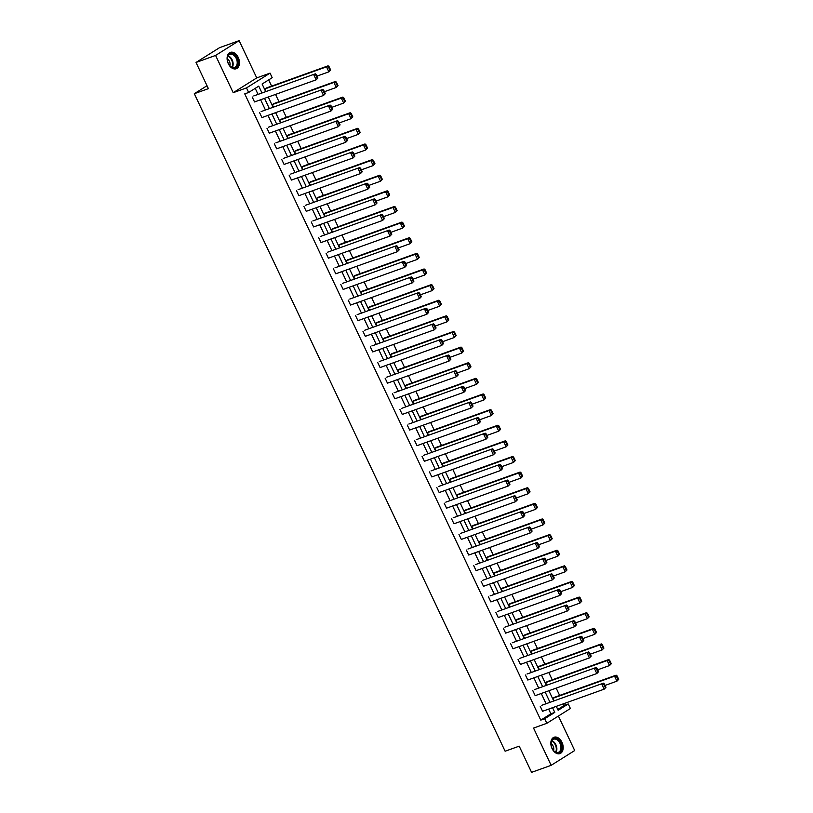 <?xml version="1.0" encoding="UTF-8"?>
<svg xmlns="http://www.w3.org/2000/svg" width="813" height="813" viewBox="0 0 813 813"><rect width="100%" height="100%" fill="white"/><g stroke="black" fill="none" stroke-linecap="round" stroke-linejoin="round"><path stroke-width="1.22" d="M552.037 748.529A8.689 5.782 -109.7 0 1 554.07 737.239A8.689 5.782 -109.7 0 1 561.966 742.299A8.689 5.782 -109.7 0 1 559.944 753.6A8.689 5.782 -109.7 0 1 552.037 748.529M228.311 63.678A8.689 5.782 -109.7 0 1 230.343 52.378A8.689 5.782 -109.7 0 1 238.239 57.449A8.689 5.782 -109.7 0 1 236.217 68.739A8.689 5.782 -109.7 0 1 228.311 63.678M557.769 709.475L564.324 705.359L568.236 703.956L570.391 708.509L546.844 723.296L533.541 728.072L551.153 765.328L531.58 772.35L519.202 746.161L505.117 751.222L194.307 93.708L208.402 88.647L196.014 62.459L219.561 47.672L239.134 40.65L215.587 55.436L233.199 92.692L246.502 87.916L270.048 73.129L272.203 77.692L262.111 84.024L265.719 91.645M196.014 62.459L215.587 55.436M551.153 765.328L574.7 750.541L558.389 716.04M233.199 92.692L256.745 77.906L239.134 40.65M256.745 77.906L270.048 73.129M564.324 705.359L563.561 703.743M559.639 695.45L556.173 688.123M552.251 679.831L548.795 672.503M544.873 664.201L541.407 656.874M537.484 648.581L534.019 641.254M530.096 632.951L526.631 625.624M522.708 617.331L519.253 610.004M515.33 601.701L511.865 594.384M507.942 586.082L504.477 578.754M500.554 570.462L497.089 563.135M493.166 554.832L489.711 547.505M485.788 539.212L482.322 531.885M478.4 523.582L474.934 516.255M471.012 507.962L467.546 500.635M463.634 492.332L460.168 485.015M456.245 476.713L452.78 469.386M448.857 461.093L445.392 453.766M441.469 445.463L438.014 438.136M434.091 429.843L430.626 422.516M426.703 414.213L423.238 406.886M419.315 398.594L415.85 391.266M411.927 382.974L408.472 375.647M404.549 367.344L401.083 360.017M397.161 351.724L393.695 344.397M389.773 336.094L386.307 328.767M382.384 320.474L378.929 313.147M375.006 304.845L371.541 297.517M367.618 289.225L364.153 281.898M360.23 273.605L356.765 266.278M352.842 257.975L349.387 250.648M345.464 242.355L341.999 235.028M338.076 226.725L334.61 219.398M330.688 211.106L327.222 203.778M323.31 195.476L319.844 188.159M315.922 179.856L312.456 172.529M308.534 164.236L305.068 156.909M301.145 148.606L297.69 141.279M293.767 132.986L290.302 125.659M286.379 117.357L282.914 110.029M278.991 101.737L275.526 94.41M271.603 86.107L268.676 79.908M207.02 85.731L194.307 93.708M534.415 689.648L596.02 667.534L534.415 689.648M598.571 671.721L596.915 668.215L596.285 668.621L597.941 672.127L598.571 671.721L596.803 673.54L535.188 695.664L532.82 690.654M519.639 658.408L581.254 636.284L519.639 658.408M583.805 640.471L582.149 636.965L581.508 637.372L583.165 640.878L583.805 640.471L582.027 642.29L520.422 664.414L518.054 659.404M504.873 627.158L566.478 605.035L504.873 627.158M569.039 609.232L567.372 605.726L566.742 606.122L568.399 609.628L569.039 609.232L567.261 611.041L505.645 633.164L503.277 628.154M490.097 595.909L551.712 573.785L490.097 595.909M554.263 577.982L552.606 574.476L551.966 574.872L553.623 578.378L554.263 577.982L552.484 579.791L490.879 601.915L488.511 596.905M475.331 564.659L536.936 542.535L475.331 564.659M539.497 546.732L537.84 543.226L537.2 543.623L538.856 547.129L539.497 546.732L537.718 548.541L476.103 570.665L473.735 565.655M460.554 533.409L522.17 511.296L460.554 533.409M524.72 515.483L523.064 511.977L522.424 512.373L524.08 515.879L524.72 515.483L522.942 517.302L461.337 539.415L458.969 534.415M445.788 502.16L507.393 480.046L445.788 502.16M509.954 484.233L508.298 480.727L507.658 481.133L509.314 484.629L509.954 484.233L508.176 486.052L446.561 508.166L444.193 503.166M431.012 470.92L492.627 448.796L431.012 470.92M495.178 452.983L493.521 449.477L492.881 449.884L494.548 453.39L495.178 452.983L493.4 454.802L431.794 476.926L429.427 471.916M416.246 439.67L477.861 417.547L416.246 439.67M480.412 421.734L478.755 418.238L478.115 418.634L479.772 422.14L480.412 421.734L478.633 423.553L417.018 445.676L414.65 440.666M401.47 408.421L463.085 386.297L401.47 408.421M465.636 390.494L463.979 386.988L463.349 387.384L465.006 390.89L465.636 390.494L463.857 392.303L402.252 414.427L399.884 409.417M386.703 377.171L448.319 355.047L386.703 377.171M450.869 359.244L449.213 355.738L448.573 356.135L450.229 359.641L450.869 359.244L449.091 361.053L387.476 383.177L385.108 378.167M371.927 345.921L433.542 323.808L371.927 345.921M436.093 327.995L434.437 324.489L433.807 324.885L435.463 328.391L436.093 327.995L434.315 329.814L372.71 351.927L370.342 346.917M357.161 314.672L418.776 292.558L357.161 314.672M421.327 296.745L419.671 293.239L419.03 293.635L420.687 297.141L421.327 296.745L419.549 298.564L357.933 320.678L355.566 315.678M342.395 283.422L404 261.308L342.395 283.422M406.551 265.495L404.894 261.989L404.264 262.396L405.921 265.902L406.551 265.495L404.783 267.314L343.167 289.438L340.799 284.428M327.619 252.182L389.234 230.059L327.619 252.182M391.785 234.246L390.128 230.74L389.488 231.146L391.144 234.652L391.785 234.246L390.006 236.065L328.391 258.188L326.033 253.178M312.853 220.933L374.458 198.809L312.853 220.933M377.008 203.006L375.352 199.5L374.722 199.896L376.378 203.402L377.008 203.006L375.24 204.815L313.625 226.939L311.257 221.929M298.076 189.683L359.692 167.559L298.076 189.683M362.242 171.756L360.586 168.25L359.946 168.647L361.602 172.153L362.242 171.756L360.464 173.565L298.859 195.689L296.491 190.679M283.31 158.433L344.915 136.31L283.31 158.433M347.466 140.507L345.81 137.001L345.179 137.397L346.836 140.903L347.466 140.507L345.698 142.316L284.083 164.439L281.715 159.429M268.534 127.184L330.149 105.07L268.534 127.184M332.7 109.257L331.043 105.751L330.403 106.147L332.06 109.653L332.7 109.257L330.921 111.076L269.316 133.19L266.949 128.19M253.768 95.934L315.373 73.82L253.768 95.934M317.924 78.007L316.267 74.501L315.637 74.908L317.294 78.404L317.924 78.007L316.155 79.826L254.54 101.94L252.172 96.94M261.979 92.987L258.747 86.137L248.656 92.469L244.743 93.871L540.777 720.135L550.868 713.804L548.643 709.109M546.102 703.733L541.255 693.479M538.714 688.103L533.867 677.859M531.326 672.483L526.489 662.229M523.948 656.863L519.101 646.609M516.56 641.233L511.712 630.979M509.172 625.614L504.324 615.36M501.784 609.984L496.946 599.74M494.406 594.364L489.558 584.11M487.017 578.734L482.17 568.49M479.629 563.114L474.782 552.86M472.251 547.495L467.404 537.241M464.863 531.865L460.016 521.621M457.475 516.245L452.628 505.991M450.087 500.615L445.25 490.371M442.709 484.995L437.861 474.741M435.321 469.375L430.473 459.121M427.933 453.745L423.085 443.492M420.545 438.126L415.707 427.872M413.167 422.496L408.319 412.252M405.778 406.876L400.931 396.622M398.39 391.246L393.543 381.002M391.002 375.626L386.165 365.372M383.624 360.007L378.777 349.753M376.236 344.377L371.389 334.123M368.848 328.757L364 318.503M361.46 313.127L356.622 302.883M354.082 297.507L349.234 287.253M346.694 281.877L341.846 271.633M339.306 266.258L334.458 256.004M331.928 250.638L327.08 240.384M324.539 235.008L319.692 224.754M317.151 219.388L312.304 209.134M309.763 203.758L304.926 193.514M302.385 188.138L297.538 177.884M294.997 172.508L290.15 162.265M287.609 156.889L282.761 146.635M280.221 141.269L275.383 131.015M272.843 125.639L267.995 115.395M265.455 110.019L260.607 99.765M258.067 94.389L255.211 88.353M261.146 111.564L322.761 89.44L261.146 111.564M325.312 93.637L323.655 90.131L323.025 90.528L324.682 94.034L325.312 93.637L323.533 95.446L261.928 117.57L259.56 112.56M275.922 142.814L337.537 120.69L275.922 142.814M340.088 124.877L338.432 121.371L337.791 121.777L339.448 125.283L340.088 124.877L338.31 126.696L276.694 148.82L274.327 143.81M290.688 174.063L352.303 151.94L290.688 174.063M354.854 156.126L353.198 152.62L352.557 153.027L354.224 156.533L354.854 156.126L353.076 157.946L291.471 180.069L289.103 175.059M305.464 205.303L367.07 183.189L305.464 205.303M369.63 187.376L367.974 183.87L367.334 184.266L368.99 187.773L369.63 187.376L367.852 189.195L306.237 211.309L303.869 206.309M320.231 236.553L381.846 214.439L320.231 236.553M384.397 218.626L382.74 215.12L382.1 215.516L383.756 219.022L384.397 218.626L382.618 220.445L321.013 242.559L318.645 237.548M335.007 267.802L396.612 245.678L335.007 267.802M399.173 249.876L397.516 246.369L396.876 246.766L398.533 250.272L399.173 249.876L397.394 251.684L335.779 273.808L333.411 268.798M349.773 299.052L411.388 276.928L349.773 299.052M413.939 281.125L412.282 277.619L411.642 278.016L413.299 281.522L413.939 281.125L412.161 282.934L350.555 305.058L348.188 300.048M364.549 330.302L426.154 308.178L364.549 330.302M428.715 312.365L427.049 308.869L426.419 309.265L428.075 312.771L428.715 312.365L426.937 314.184L365.322 336.308L362.954 331.298M379.315 361.551L440.931 339.428L379.315 361.551M443.481 343.614L441.825 340.108L441.185 340.515L442.841 344.021L443.481 343.614L441.703 345.434L380.098 367.557L377.73 362.547M394.092 392.791L455.697 370.677L394.092 392.791M458.247 374.864L456.591 371.358L455.961 371.765L457.617 375.26L458.247 374.864L456.479 376.683L394.864 398.797L392.496 393.797M408.858 424.04L470.473 401.927L408.858 424.04M473.024 406.114L471.367 402.608L470.727 403.004L472.383 406.51L473.024 406.114L471.245 407.933L409.64 430.047L407.272 425.047M423.634 455.29L485.239 433.166L423.634 455.29M487.79 437.364L486.133 433.857L485.503 434.254L487.16 437.76L487.79 437.364L486.022 439.183L424.406 461.296L422.038 456.286M438.4 486.54L500.015 464.416L438.4 486.54M502.566 468.613L500.91 465.107L500.269 465.503L501.926 469.01L502.566 468.613L500.788 470.422L439.183 492.546L436.815 487.536M453.176 517.79L514.781 495.666L453.176 517.79M517.332 499.863L515.676 496.357L515.046 496.753L516.702 500.259L517.332 499.863L515.564 501.672L453.949 523.796L451.581 518.785M467.942 549.039L529.558 526.915L467.942 549.039M532.109 531.102L530.452 527.596L529.812 528.003L531.468 531.509L532.109 531.102L530.33 532.922L468.715 555.045L466.357 550.035M482.719 580.289L544.324 558.165L482.719 580.289M546.875 562.352L545.218 558.846L544.588 559.253L546.245 562.759L546.875 562.352L545.106 564.171L483.491 586.295L481.123 581.285M497.485 611.528L559.1 589.415L497.485 611.528M561.651 593.602L559.994 590.096L559.354 590.492L561.011 593.998L561.651 593.602L559.872 595.421L498.257 617.534L495.889 612.535M512.251 642.778L573.866 620.665L512.251 642.778M576.417 624.851L574.761 621.345L574.13 621.742L575.787 625.248L576.417 624.851L574.639 626.671L513.033 648.784L510.666 643.774M527.027 674.028L588.642 651.904L527.027 674.028M591.193 656.101L589.537 652.595L588.897 652.991L590.553 656.498L591.193 656.101L589.415 657.91L527.8 680.034L525.432 675.024M541.793 705.278L603.409 683.154L541.793 705.278M605.959 687.351L604.303 683.845L603.673 684.241L605.329 687.747L605.959 687.351L604.181 689.16L542.576 711.284L540.208 706.273M248.656 92.469L246.502 87.916M546.844 723.296L544.69 718.733L554.781 712.401L552.555 707.696M540.777 720.135L544.69 718.733M550.015 702.33L545.167 692.076M542.627 686.7L537.779 676.457M535.239 671.081L530.401 660.827M527.861 655.451L523.013 645.207M520.472 639.831L515.625 629.577M513.084 624.211L508.237 613.957M505.706 608.581L500.859 598.327M498.318 592.962L493.471 582.708M490.93 577.332L486.083 567.088M483.542 561.712L478.705 551.458M476.164 546.082L471.316 535.838M468.776 530.462L463.928 520.208M461.388 514.842L456.54 504.588M454 499.212L449.162 488.959M446.622 483.593L441.774 473.339M439.233 467.963L434.386 457.719M431.845 452.343L426.998 442.089M424.457 436.713L419.62 426.469M417.079 421.093L412.232 410.839M409.691 405.474L404.844 395.22M402.303 389.844L397.455 379.59M394.925 374.224L390.077 363.97M387.537 358.594L382.689 348.35M380.149 342.974L375.301 332.72M372.761 327.344L367.913 317.1M365.383 311.725L360.535 301.471M357.994 296.105L353.147 285.851M350.606 280.475L345.759 270.231M343.218 264.855L338.381 254.601M335.84 249.225L330.993 238.981M328.452 233.605L323.604 223.351M321.064 217.975L316.216 207.732M313.676 202.356L308.838 192.102M306.298 186.736L301.45 176.482M298.91 171.106L294.062 160.862M291.521 155.486L286.674 145.232M284.133 139.856L279.296 129.613M276.755 124.237L271.908 113.983M269.367 108.617L264.52 98.363M556.295 706.355L558.145 710.288L568.236 703.956M268.26 97.021L273.107 107.265M275.648 112.641L280.495 122.895M283.036 128.271L287.873 138.515M290.414 143.891L295.261 154.145M297.802 159.511L302.649 169.765M305.19 175.141L310.038 185.394M312.578 190.76L317.416 201.014M319.956 206.39L324.804 216.634M327.344 222.01L332.192 232.264M334.732 237.64L339.58 247.884M342.11 253.26L346.958 263.514M349.499 268.879L354.346 279.133M356.887 284.509L361.734 294.763M364.275 300.129L369.112 310.383M371.653 315.759L376.5 326.003M379.041 331.379L383.888 341.633M386.429 347.009L391.277 357.253M393.817 362.628L398.655 372.882M401.195 378.248L406.043 388.502M408.583 393.878L413.431 404.122M415.971 409.498L420.819 419.752M423.36 425.128L428.197 435.372M430.738 440.748L435.585 451.002M438.126 456.367L442.973 466.621M445.514 471.997L450.361 482.251M452.902 487.617L457.739 497.871M460.28 503.247L465.127 513.491M467.668 518.867L472.516 529.121M475.056 534.497L479.904 544.74M482.434 550.116L487.282 560.37M489.822 565.736L494.67 575.99M497.21 581.366L502.058 591.62M504.599 596.986L509.436 607.24M511.977 612.616L516.824 622.86M519.365 628.236L524.212 638.49M526.753 643.866L531.6 654.109M534.141 659.485L538.978 669.739M541.519 675.105L546.366 685.359M548.907 690.735L553.755 700.989M554.141 700.847L552.931 698.286L554.527 697.29L616.132 675.166L614.547 676.162L616.396 676.253L618.053 679.759L618.693 679.353L617.037 675.847L616.396 676.253M546.763 685.217L545.553 682.666L547.139 681.66L608.754 659.546L607.159 660.542L609.008 660.623L610.665 664.13L611.305 663.733L609.648 660.227L609.008 660.623M539.375 669.597L538.165 667.036L539.751 666.04L601.366 643.916L599.77 644.912L601.62 645.004L603.276 648.51L603.917 648.113L602.26 644.607L601.62 645.004M531.987 653.967L530.777 651.416L532.373 650.41L593.978 628.297L592.392 629.292L594.242 629.384L595.899 632.88L596.529 632.484L594.872 628.977L594.242 629.384M524.598 638.347L523.389 635.786L524.985 634.79L586.59 612.667L585.004 613.673L586.854 613.754L588.51 617.26L589.151 616.864L587.494 613.358L586.854 613.754M517.22 622.728L516.011 620.167L517.596 619.171L579.212 597.047L577.616 598.043L579.466 598.134L581.122 601.64L581.762 601.234L580.106 597.728L579.466 598.134M509.832 607.098L508.623 604.537L510.208 603.541L571.824 581.417L570.228 582.423L572.078 582.504L573.744 586.01L574.374 585.614L572.718 582.108L572.078 582.504M502.444 591.478L501.235 588.917L502.83 587.921L564.435 565.797L562.85 566.793L564.7 566.885L566.356 570.391L566.986 569.984L565.33 566.488L564.7 566.885M495.056 575.848L493.847 573.297L495.442 572.291L557.057 550.177L555.462 551.173L557.312 551.255L558.968 554.761L559.608 554.364L557.952 550.858L557.312 551.255M487.678 560.228L486.469 557.667L488.054 556.671L549.669 534.548L548.074 535.543L549.923 535.635L551.58 539.141L552.22 538.745L550.564 535.239L549.923 535.635M480.29 544.608L479.081 542.047L480.666 541.041L542.281 518.928L540.696 519.924L542.545 520.015L544.202 523.511L544.832 523.115L543.175 519.609L542.545 520.015M472.902 528.978L471.692 526.418L473.288 525.422L534.893 503.298L533.308 504.304L535.157 504.385L536.814 507.891L537.444 507.495L535.787 503.989L535.157 504.385M465.514 513.359L464.304 510.798L465.9 509.802L527.515 487.678L525.92 488.674L527.769 488.765L529.426 492.272L530.066 491.865L528.409 488.359L527.769 488.765M458.136 497.729L456.926 495.168L458.512 494.172L520.127 472.058L518.531 473.054L520.381 473.136L522.037 476.642L522.678 476.245L521.021 472.739L520.381 473.136M450.748 482.109L449.538 479.548L451.124 478.552L512.739 456.428L511.153 457.424L513.003 457.516L514.659 461.022L515.29 460.615L513.633 457.119L513.003 457.516M443.359 466.479L442.15 463.928L443.746 462.922L505.351 440.809L503.765 441.805L505.615 441.886L507.271 445.392L507.912 444.996L506.245 441.489L505.615 441.886M435.971 450.859L434.762 448.298L436.357 447.302L497.973 425.179L496.377 426.185L498.227 426.266L499.883 429.772L500.523 429.376L498.867 425.87L498.227 426.266M428.593 435.24L427.384 432.679L428.969 431.673L490.585 409.559L488.989 410.555L490.839 410.646L492.495 414.152L493.135 413.746L491.479 410.24L490.839 410.646M421.205 419.61L419.996 417.049L421.591 416.053L483.196 393.929L481.611 394.935L483.461 395.016L485.117 398.522L485.747 398.126L484.091 394.62L483.461 395.016M413.817 403.99L412.608 401.429L414.203 400.433L475.808 378.309L474.223 379.305L476.072 379.397L477.729 382.903L478.369 382.496L476.713 378.99L476.072 379.397M406.439 388.36L405.23 385.799L406.815 384.803L468.43 362.689L466.835 363.685L468.684 363.767L470.341 367.273L470.981 366.876L469.325 363.37L468.684 363.767M399.051 372.74L397.842 370.179L399.427 369.183L461.042 347.06L459.447 348.055L461.296 348.147L462.953 351.653L463.593 351.257L461.936 347.751L461.296 348.147M391.663 357.11L390.453 354.559L392.049 353.553L453.654 331.44L452.069 332.436L453.918 332.517L455.575 336.023L456.205 335.627L454.548 332.121L453.918 332.517M384.275 341.49L383.065 338.93L384.661 337.934L446.266 315.81L444.681 316.816L446.53 316.897L448.187 320.403L448.827 320.007L447.17 316.501L446.53 316.897M376.897 325.871L375.687 323.31L377.273 322.314L438.888 300.19L437.292 301.186L439.142 301.277L440.798 304.784L441.439 304.377L439.782 300.871L439.142 301.277M369.509 310.241L368.299 307.68L369.885 306.684L431.5 284.56L429.904 285.566L431.754 285.648L433.42 289.154L434.051 288.757L432.394 285.251L431.754 285.648M362.12 294.621L360.911 292.06L362.507 291.064L424.112 268.94L422.526 269.936L424.376 270.028L426.032 273.534L426.662 273.127L425.006 269.621L424.376 270.028M354.732 278.991L353.523 276.44L355.118 275.434L416.734 253.321L415.138 254.317L416.988 254.398L418.644 257.904L419.284 257.508L417.628 254.002L416.988 254.398M347.354 263.371L346.145 260.81L347.73 259.814L409.346 237.691L407.75 238.687L409.6 238.778L411.256 242.284L411.896 241.888L410.24 238.382L409.6 238.778M339.966 247.741L338.757 245.191L340.342 244.185L401.957 222.071L400.372 223.067L402.222 223.158L403.878 226.654L404.508 226.258L402.852 222.752L402.222 223.158M332.578 232.122L331.369 229.561L332.964 228.565L394.569 206.441L392.984 207.447L394.833 207.528L396.49 211.034L397.12 210.638L395.464 207.132L394.833 207.528M325.19 216.502L323.981 213.941L325.576 212.945L387.191 190.821L385.596 191.817L387.445 191.909L389.102 195.415L389.742 195.008L388.086 191.502L387.445 191.909M317.812 200.872L316.603 198.311L318.188 197.315L379.803 175.191L378.208 176.197L380.057 176.279L381.714 179.785L382.354 179.388L380.697 175.882L380.057 176.279M310.424 185.252L309.214 182.691L310.8 181.695L372.415 159.572L370.83 160.568L372.679 160.659L374.336 164.165L374.966 163.759L373.309 160.263L372.679 160.659M303.036 169.622L301.826 167.072L303.422 166.065L365.027 143.952L363.441 144.948L365.291 145.029L366.948 148.535L367.588 148.139L365.921 144.633L365.291 145.029M295.647 154.003L294.438 151.442L296.034 150.446L357.649 128.322L356.053 129.318L357.903 129.409L359.559 132.915L360.2 132.519L358.543 129.013L357.903 129.409M288.269 138.383L287.06 135.822L288.645 134.816L350.261 112.702L348.665 113.698L350.515 113.79L352.171 117.285L352.812 116.889L351.155 113.383L350.515 113.79M280.881 122.753L279.672 120.192L281.268 119.196L342.873 97.072L341.287 98.078L343.137 98.16L344.793 101.666L345.423 101.269L343.767 97.763L343.137 98.16M273.493 107.133L272.284 104.572L273.879 103.576L335.484 81.452L333.899 82.448L335.749 82.54L337.405 86.046L338.045 85.639L336.389 82.133L335.749 82.54M266.115 91.503L264.906 88.942L266.491 87.946L328.106 65.833L326.511 66.829L328.361 66.91L330.017 70.416L330.657 70.02L329.001 66.514L328.361 66.91M550.868 713.804L554.781 712.401M317.294 78.404L316.155 79.826L313.788 74.816L315.637 74.908M315.373 73.82L316.267 74.501M330.657 70.02L328.879 71.839L317.019 76.087M264.906 88.942L326.511 66.829L328.879 71.839L330.017 70.416M329.001 66.514L328.106 65.833M324.682 94.034L323.533 95.446L321.176 90.436L323.025 90.528M322.761 89.44L323.655 90.131M332.06 109.653L330.921 111.076L328.554 106.066L330.403 106.147M330.149 105.07L331.043 105.751M338.045 85.639L336.267 87.458L324.407 91.717M272.284 104.572L333.899 82.448L336.267 87.458L337.405 86.046M336.389 82.133L335.484 81.452M345.423 101.269L343.655 103.078L331.795 107.336M279.672 120.192L341.287 98.078L343.655 103.078L344.793 101.666M343.767 97.763L342.873 97.072M227.731 56.28A7.52 5.01 -109.7 0 1 234.774 55.071A7.52 5.01 -109.7 0 1 237.569 65.294A7.52 5.01 -109.7 0 1 229.601 65.497A7.52 5.01 -109.7 0 1 227.294 59.095A7.52 5.01 -109.7 0 1 227.731 56.28M229.51 65.386A6.961 4.634 70.3 0 0 234.611 67.479A6.961 4.634 70.3 0 0 236.807 65.101A6.961 4.634 70.3 0 0 235.607 57.296A6.961 4.634 70.3 0 0 229.906 54.369A6.961 4.634 70.3 0 0 227.711 56.758A6.961 4.634 70.3 0 0 227.305 59.227M227.315 58.719A4.959 3.303 -109.7 0 1 229.845 65.772M235.577 68.912A8.638 5.752 70.3 0 0 238.29 65.955A8.638 5.752 70.3 0 0 236.807 56.29A8.638 5.752 70.3 0 0 229.744 52.652M551.468 741.131A7.52 5.01 -109.7 0 1 558.501 739.921A7.52 5.01 -109.7 0 1 561.295 750.145A7.52 5.01 -109.7 0 1 553.328 750.348A7.52 5.01 -109.7 0 1 551.031 743.946A7.52 5.01 -109.7 0 1 551.468 741.131M553.247 750.247A6.961 4.634 70.3 0 0 558.338 752.33A6.961 4.634 70.3 0 0 560.543 749.952A6.961 4.634 70.3 0 0 559.334 742.147A6.961 4.634 70.3 0 0 553.633 739.23A6.961 4.634 70.3 0 0 551.438 741.608A6.961 4.634 70.3 0 0 551.031 744.088M551.041 743.58A4.959 3.303 -109.7 0 1 553.572 750.623M559.303 753.763A8.638 5.752 70.3 0 0 562.027 750.816A8.638 5.752 70.3 0 0 560.533 741.141A8.638 5.752 70.3 0 0 553.47 737.513M339.448 125.283L338.31 126.696L335.942 121.686L337.791 121.777M337.537 120.69L338.432 121.371M352.812 116.889L351.033 118.708L339.173 122.966M287.06 135.822L348.665 113.698L351.033 118.708L352.171 117.285M351.155 113.383L350.261 112.702M346.836 140.903L345.698 142.316L343.33 137.316L345.179 137.397M344.915 136.31L345.81 137.001M360.2 132.519L358.421 134.328L346.562 138.586M294.438 151.442L356.053 129.318L358.421 134.328L359.559 132.915M358.543 129.013L357.649 128.322M354.224 156.533L353.076 157.946L350.708 152.935L352.557 153.027M352.303 151.94L353.198 152.62M367.588 148.139L365.809 149.958L353.95 154.216M301.826 167.072L363.441 144.948L365.809 149.958L366.948 148.535M365.921 144.633L365.027 143.952M361.602 172.153L360.464 173.565L358.096 168.565L359.946 168.647M359.692 167.559L360.586 168.25M374.966 163.759L373.187 165.578L361.338 169.836M309.214 182.691L370.83 160.568L373.187 165.578L374.336 164.165M373.309 160.263L372.415 159.572M368.99 187.773L367.852 189.195L365.484 184.185L367.334 184.266M367.07 183.189L367.974 183.87M382.354 179.388L380.575 181.208L368.716 185.455M316.603 198.311L378.208 176.197L380.575 181.208L381.714 179.785M380.697 175.882L379.803 175.191M376.378 203.402L375.24 204.815L372.872 199.805L374.722 199.896M374.458 198.809L375.352 199.5M389.742 195.008L387.964 196.827L376.104 201.085M323.981 213.941L385.596 191.817L387.964 196.827L389.102 195.415M388.086 191.502L387.191 190.821M383.756 219.022L382.618 220.445L380.25 215.435L382.1 215.516M381.846 214.439L382.74 215.12M397.12 210.638L395.352 212.447L383.492 216.705M331.369 229.561L392.984 207.447L395.352 212.447L396.49 211.034M395.464 207.132L394.569 206.441M391.144 234.652L390.006 236.065L387.638 231.055L389.488 231.146M389.234 230.059L390.128 230.74M404.508 226.258L402.73 228.077L390.88 232.335M338.757 245.191L400.372 223.067L402.73 228.077L403.878 226.654M402.852 222.752L401.957 222.071M398.533 250.272L397.394 251.684L395.027 246.685L396.876 246.766M396.612 245.678L397.516 246.369M411.896 241.888L410.118 243.697L398.258 247.955M346.145 260.81L407.75 238.687L410.118 243.697L411.256 242.284M410.24 238.382L409.346 237.691M405.921 265.902L404.783 267.314L402.415 262.304L404.264 262.396M404 261.308L404.894 261.989M419.284 257.508L417.506 259.327L405.646 263.585M353.523 276.44L415.138 254.317L417.506 259.327L418.644 257.904M417.628 254.002L416.734 253.321M413.299 281.522L412.161 282.934L409.793 277.934L411.642 278.016M411.388 276.928L412.282 277.619M426.662 273.127L424.894 274.946L413.034 279.205M360.911 292.06L422.526 269.936L424.894 274.946L426.032 273.534M425.006 269.621L424.112 268.94M420.687 297.141L419.549 298.564L417.181 293.554L419.03 293.635M418.776 292.558L419.671 293.239M434.051 288.757L432.272 290.566L420.423 294.824M368.299 307.68L429.904 285.566L432.272 290.566L433.42 289.154M432.394 285.251L431.5 284.56M428.075 312.771L426.937 314.184L424.569 309.174L426.419 309.265M426.154 308.178L427.049 308.869M441.439 304.377L439.66 306.196L427.801 310.454M375.687 323.31L437.292 301.186L439.66 306.196L440.798 304.784M439.782 300.871L438.888 300.19M435.463 328.391L434.315 329.814L431.957 324.804L433.807 324.885M433.542 323.808L434.437 324.489M448.827 320.007L447.048 321.816L435.189 326.074M383.065 338.93L444.681 316.816L447.048 321.816L448.187 320.403M447.17 316.501L446.266 315.81M442.841 344.021L441.703 345.434L439.335 340.423L441.185 340.515M440.931 339.428L441.825 340.108M456.205 335.627L454.437 337.446L442.577 341.704M390.453 354.559L452.069 332.436L454.437 337.446L455.575 336.023M454.548 332.121L453.654 331.44M450.229 359.641L449.091 361.053L446.723 356.053L448.573 356.135M448.319 355.047L449.213 355.738M463.593 351.257L461.814 353.066L449.965 357.324M397.842 370.179L459.447 348.055L461.814 353.066L462.953 351.653M461.936 347.751L461.042 347.06M457.617 375.26L456.479 376.683L454.111 371.673L455.961 371.765M455.697 370.677L456.591 371.358M470.981 366.876L469.203 368.696L457.343 372.954M405.23 385.799L466.835 363.685L469.203 368.696L470.341 367.273M469.325 363.37L468.43 362.689M465.006 390.89L463.857 392.303L461.499 387.293L463.349 387.384M463.085 386.297L463.979 386.988M478.369 382.496L476.591 384.315L464.731 388.573M412.608 401.429L474.223 379.305L476.591 384.315L477.729 382.903M476.713 378.99L475.808 378.309M472.383 406.51L471.245 407.933L468.877 402.923L470.727 403.004M470.473 401.927L471.367 402.608M485.747 398.126L483.979 399.935L472.119 404.193M419.996 417.049L481.611 394.935L483.979 399.935L485.117 398.522M484.091 394.62L483.196 393.929M479.772 422.14L478.633 423.553L476.266 418.543L478.115 418.634M477.861 417.547L478.755 418.238M493.135 413.746L491.357 415.565L479.497 419.823M427.384 432.679L488.989 410.555L491.357 415.565L492.495 414.152M491.479 410.24L490.585 409.559M487.16 437.76L486.022 439.183L483.654 434.172L485.503 434.254M485.239 433.166L486.133 433.857M500.523 429.376L498.745 431.185L486.885 435.443M434.762 448.298L496.377 426.185L498.745 431.185L499.883 429.772M498.867 425.87L497.973 425.179M494.548 453.39L493.4 454.802L491.032 449.792L492.881 449.884M492.627 448.796L493.521 449.477M507.912 444.996L506.133 446.815L494.274 451.073M442.15 463.928L503.765 441.805L506.133 446.815L507.271 445.392M506.245 441.489L505.351 440.809M501.926 469.01L500.788 470.422L498.42 465.422L500.269 465.503M500.015 464.416L500.91 465.107M515.29 460.615L513.511 462.434L501.662 466.692M449.538 479.548L511.153 457.424L513.511 462.434L514.659 461.022M513.633 457.119L512.739 456.428M509.314 484.629L508.176 486.052L505.808 481.042L507.658 481.133M507.393 480.046L508.298 480.727M522.678 476.245L520.899 478.064L509.04 482.312M456.926 495.168L518.531 473.054L520.899 478.064L522.037 476.642M521.021 472.739L520.127 472.058M516.702 500.259L515.564 501.672L513.196 496.662L515.046 496.753M514.781 495.666L515.676 496.357M530.066 491.865L528.287 493.684L516.428 497.942M464.304 510.798L525.92 488.674L528.287 493.684L529.426 492.272M528.409 488.359L527.515 487.678M524.08 515.879L522.942 517.302L520.574 512.292L522.424 512.373M522.17 511.296L523.064 511.977M537.444 507.495L535.676 509.304L523.816 513.562M471.692 526.418L533.308 504.304L535.676 509.304L536.814 507.891M535.787 503.989L534.893 503.298M531.468 531.509L530.33 532.922L527.962 527.911L529.812 528.003M529.558 526.915L530.452 527.596M544.832 523.115L543.054 524.934L531.204 529.192M479.081 542.047L540.696 519.924L543.054 524.934L544.202 523.511M543.175 519.609L542.281 518.928M538.856 547.129L537.718 548.541L535.35 543.541L537.2 543.623M536.936 542.535L537.84 543.226M552.22 538.745L550.442 540.554L538.582 544.812M486.469 557.667L548.074 535.543L550.442 540.554L551.58 539.141M550.564 535.239L549.669 534.548M546.245 562.759L545.106 564.171L542.738 559.161L544.588 559.253M544.324 558.165L545.218 558.846M559.608 554.364L557.83 556.183L545.97 560.442M493.847 573.297L555.462 551.173L557.83 556.183L558.968 554.761M557.952 550.858L557.057 550.177M553.623 578.378L552.484 579.791L550.116 574.791L551.966 574.872M551.712 573.785L552.606 574.476M566.986 569.984L565.218 571.803L553.358 576.061M501.235 588.917L562.85 566.793L565.218 571.803L566.356 570.391M565.33 566.488L564.435 565.797M561.011 593.998L559.872 595.421L557.505 590.411L559.354 590.492M559.1 589.415L559.994 590.096M574.374 585.614L572.596 587.433L560.746 591.681M508.623 604.537L570.228 582.423L572.596 587.433L573.744 586.01M572.718 582.108L571.824 581.417M568.399 609.628L567.261 611.041L564.893 606.031L566.742 606.122M566.478 605.035L567.372 605.726M581.762 601.234L579.984 603.053L568.124 607.311M516.011 620.167L577.616 598.043L579.984 603.053L581.122 601.64M580.106 597.728L579.212 597.047M575.787 625.248L574.639 626.671L572.281 621.66L574.13 621.742M573.866 620.665L574.761 621.345M589.151 616.864L587.372 618.673L575.513 622.931M523.389 635.786L585.004 613.673L587.372 618.673L588.51 617.26M587.494 613.358L586.59 612.667M583.165 640.878L582.027 642.29L579.659 637.28L581.508 637.372M581.254 636.284L582.149 636.965M596.529 632.484L594.76 634.303L582.901 638.561M530.777 651.416L592.392 629.292L594.76 634.303L595.899 632.88M594.872 628.977L593.978 628.297M590.553 656.498L589.415 657.91L587.047 652.91L588.897 652.991M588.642 651.904L589.537 652.595M603.917 648.113L602.138 649.922L590.289 654.18M538.165 667.036L599.77 644.912L602.138 649.922L603.276 648.51M602.26 644.607L601.366 643.916M597.941 672.127L596.803 673.54L594.435 668.53L596.285 668.621M596.02 667.534L596.915 668.215M611.305 663.733L609.526 665.552L597.667 669.81M545.553 682.666L607.159 660.542L609.526 665.552L610.665 664.13M609.648 660.227L608.754 659.546M605.329 687.747L604.181 689.16L601.823 684.16L603.673 684.241M603.409 683.154L604.303 683.845M618.693 679.353L616.915 681.172L605.055 685.43M552.931 698.286L614.547 676.162L616.915 681.172L618.053 679.759M617.037 675.847L616.132 675.166M228.138 55.863A6.961 4.634 -109.7 0 1 232.731 66.564A6.961 4.634 -109.7 0 1 232.305 67.449M231.868 67.276A6.738 4.482 70.3 0 0 232.193 66.564A6.738 4.482 70.3 0 0 227.914 56.27M551.864 740.714A6.961 4.634 -109.7 0 1 556.458 751.415A6.961 4.634 -109.7 0 1 556.031 752.31M555.594 752.137A6.738 4.482 70.3 0 0 555.929 751.415A6.738 4.482 70.3 0 0 551.641 741.131"/></g></svg>
